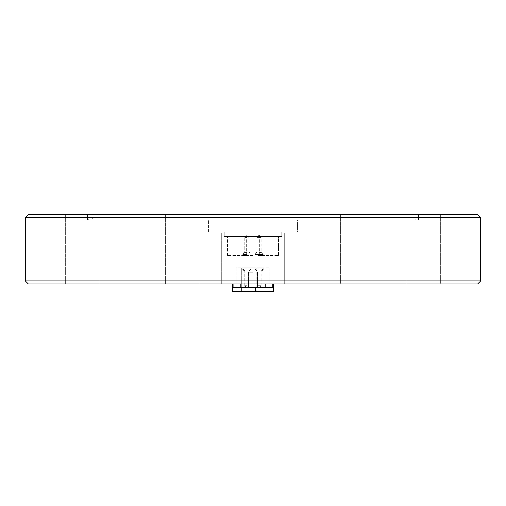 <?xml version="1.0" encoding="UTF-8"?>
<svg xmlns="http://www.w3.org/2000/svg" width="506" height="506" viewBox="0 0 506 506"><rect width="100%" height="100%" fill="white"/><g stroke="black" fill="none" stroke-linecap="round" stroke-linejoin="round"><path stroke-width="0.38" stroke-dasharray="2.53 1.9" d="M259.11 270.931L261.153 270.931L259.11 270.931M246.89 270.931L244.784 270.931L246.89 270.931M259.11 267.876L263.19 267.876L259.11 267.876M246.89 267.876L242.81 267.876L246.89 267.876M253 287.534L248.49 287.534L253 287.534M253 272.253L248.49 272.253L253 272.253M269.812 267.876L269.812 291.304L256.156 291.304L269.812 291.304L269.812 267.876L256.156 267.876L269.812 267.876M253 283.974L221.318 283.974L221.318 233.032L284.682 233.032L221.318 233.032L221.318 283.974L253 283.974M258.092 287.534L232.627 287.534L258.092 287.534M281.779 236.599L281.779 232.014L224.221 232.014L281.779 232.014L281.779 236.599L224.221 236.599L281.779 236.599M253 236.599L227.529 236.599L253 236.599M253 255.448L227.529 255.448L253 255.448M278.471 255.448L278.471 236.599L257.927 236.599L278.471 236.599L278.471 255.448L265.087 255.448L278.471 255.448M259.11 255.448L263.19 255.448L259.11 255.448M246.89 255.448L242.81 255.448L246.89 255.448M259.11 252.386L261.153 252.386L259.11 252.386M246.89 252.393L244.784 252.393L246.89 252.393M88.265 219.99L418.513 219.889L87.487 219.889L98.145 217.34L98.145 219.889L407.855 219.889L407.855 217.34L98.145 217.34L407.855 217.34L417.735 219.99M480.675 219.99L417.697 219.99L480.675 219.99L480.675 217.751L25.325 217.751L25.325 219.99L88.303 219.99L25.325 219.99M165.367 283.974L165.367 214.696L199.187 214.696L165.367 214.696L199.187 214.696L165.367 214.696L165.367 283.974L199.187 283.974L199.187 214.696L199.187 283.974L165.367 283.974M306.813 283.974L306.813 214.696L340.633 214.696L306.813 214.696L340.633 214.696L306.813 214.696L306.813 283.974L340.633 283.974L340.633 214.696L340.633 283.974L306.813 283.974M406.83 283.974L406.83 214.696L440.65 214.696L406.83 214.696L440.65 214.696L406.83 214.696L406.83 283.974L440.65 283.974L440.65 214.696L440.65 283.974L406.83 283.974M65.35 283.974L65.35 214.696L99.17 214.696L65.35 214.696L99.17 214.696L65.35 214.696L65.35 283.974L99.17 283.974L99.17 214.696L99.17 283.974L65.35 283.974M221.16 233.032L284.84 233.032L221.16 233.032L221.16 283.974L221.16 233.032M284.84 283.974L284.84 233.032L284.84 283.974L221.16 283.974L284.84 283.974M418.513 219.889L418.513 214.696L87.487 214.696L87.487 219.889L87.487 214.696L418.513 214.696L418.513 219.889M28.387 214.696L477.613 214.696M25.3 280.912L480.7 280.912M407.855 219.889L98.145 219.889M28.355 283.974L477.645 283.974M297.572 219.889L208.428 219.889L297.572 219.889L297.572 232.014L208.428 232.014L297.572 232.014L297.572 219.889M208.428 232.014L208.428 219.889L208.428 232.014M259.11 235.581L261.153 237.618L259.11 237.618L261.153 237.618A2.037 2.037 0 0 0 259.11 235.581L261.153 237.618A2.037 2.037 0 0 0 259.11 235.581L261.153 237.618A2.037 2.037 0 0 0 259.11 235.581L261.153 237.618A2.037 2.037 0 0 0 259.11 235.581L261.153 237.618A2.037 2.037 0 0 0 259.11 235.581L261.153 237.618A2.037 2.037 0 0 0 259.11 235.581L261.153 237.618A2.037 2.037 0 0 0 259.11 235.581L261.153 237.618A2.037 2.037 0 0 0 259.11 235.581L261.153 237.618A2.037 2.037 0 0 0 259.11 235.581L261.153 237.618A2.037 2.037 0 0 0 259.11 235.581L261.153 237.618A2.037 2.037 0 0 0 259.11 235.581L261.153 237.618A2.037 2.037 0 0 0 259.11 235.581L261.153 237.618A2.037 2.037 0 0 0 259.11 235.581A2.037 2.037 0 0 0 257.073 237.618L259.11 237.618L257.073 237.618A2.037 2.037 0 0 1 259.11 235.581A2.037 2.037 0 0 0 257.073 237.618A2.037 2.037 0 0 1 259.11 235.581A2.037 2.037 0 0 0 257.073 237.618A2.037 2.037 0 0 1 259.11 235.581A2.037 2.037 0 0 0 257.073 237.618A2.037 2.037 0 0 1 259.11 235.581A2.037 2.037 0 0 0 257.073 237.618A2.037 2.037 0 0 1 259.11 235.581A2.037 2.037 0 0 0 257.073 237.618A2.037 2.037 0 0 1 259.11 235.581A2.037 2.037 0 0 0 257.073 237.618L257.073 252.386C255.517 252.892 254.841 253.569 255.037 254.429L263.19 254.429L255.037 254.429C254.657 253.873 255.334 253.19 257.073 252.386C255.334 253.19 254.657 253.873 255.037 254.429C254.657 253.873 255.334 253.19 257.073 252.386C255.334 253.19 254.657 253.873 255.037 254.429C254.657 253.873 255.334 253.19 257.073 252.386C255.334 253.19 254.657 253.873 255.037 254.429C254.657 253.873 255.334 253.19 257.073 252.386C255.517 252.892 254.841 253.569 255.037 254.429C254.657 253.873 255.334 253.19 257.073 252.386C255.334 253.19 254.657 253.873 255.037 254.429C254.841 253.569 255.517 252.892 257.073 252.386C255.334 253.19 254.657 253.873 255.037 254.429L255.037 255.448M265.087 255.448L257.927 255.448L265.087 255.448L265.087 236.599L265.087 255.448M227.529 255.448L227.529 236.599L227.529 255.448M224.221 236.599L224.221 232.014L224.221 236.599M284.682 283.974L284.682 233.032L284.682 283.974M273.373 283.974L273.373 291.304L232.627 291.304L232.627 287.534L272.785 287.534L272.785 283.974L265.239 283.974L272.785 283.974M232.627 283.974L233.083 283.974L232.627 283.974L232.627 287.534M241.716 291.304L256.156 291.304L236.188 291.304L241.716 291.304L241.716 267.876L256.156 267.876L236.188 267.876L236.188 291.304L236.188 267.876L241.716 267.876L241.716 291.304M261.153 285.7L259.11 287.743A2.037 2.037 0 0 0 261.153 285.7L259.11 287.743A2.037 2.037 0 0 0 261.153 285.7L259.11 287.743A2.037 2.037 0 0 0 261.153 285.7L259.11 287.743A2.037 2.037 0 0 0 261.153 285.7L259.11 287.743A2.037 2.037 0 0 0 261.153 285.7L259.11 287.743A2.037 2.037 0 0 0 261.153 285.7L259.11 287.743A2.037 2.037 0 0 0 261.153 285.7L259.11 287.743A2.037 2.037 0 0 0 261.153 285.7L259.11 287.743A2.037 2.037 0 0 0 261.153 285.7L259.11 287.743A2.037 2.037 0 0 0 261.153 285.7L259.11 287.743A2.037 2.037 0 0 0 261.153 285.7L259.11 287.743A2.037 2.037 0 0 0 261.153 285.7L259.11 287.743A2.037 2.037 0 0 0 261.153 285.7L259.11 285.7L261.153 285.7L259.11 285.7L261.153 285.7L259.11 285.7L261.153 285.7L259.11 285.7L261.153 285.7L259.11 285.7L261.153 285.7L259.11 285.7L261.153 285.7L259.11 285.7L261.153 285.7L259.11 285.7L261.153 285.7L259.11 285.7L261.153 285.7L259.11 285.7L261.153 285.7L259.11 285.7L261.153 285.7L259.11 285.7L261.153 285.7L259.11 285.7L261.153 285.7L261.153 270.931C262.696 270.444 263.379 269.761 263.19 268.895L259.11 268.895L263.19 268.895C263.525 269.534 262.842 270.21 261.153 270.931L263.19 268.895C263.329 269.831 262.652 270.508 261.153 270.931C262.842 270.21 263.525 269.534 263.19 268.895C263.525 269.534 262.842 270.21 261.153 270.931C261.994 271.14 262.671 270.457 263.19 268.895C263.379 269.761 262.696 270.444 261.153 270.931L263.19 268.895L261.153 270.931C262.816 270.255 263.5 269.578 263.19 268.895C263.563 269.464 262.88 270.141 261.153 270.931L263.19 268.895L263.19 267.876M246.89 285.7L244.784 285.7L246.89 285.7M246.89 268.895L242.81 268.895L246.89 268.895M240.913 255.448L240.913 236.599L240.913 255.448M248.073 255.448L248.073 236.599L248.073 255.448M246.89 254.429L242.81 254.429L246.89 254.429M246.89 237.618L244.784 237.618L246.89 237.618M257.927 255.448L257.927 236.599L257.927 255.448M233.083 287.534L233.083 283.974M240.837 287.534L240.837 283.974M265.239 287.534L265.239 283.974M255.568 291.304L255.568 287.534M241.128 291.304L241.128 287.534M256.156 267.876L256.156 291.304L256.156 267.876M259.11 268.895L255.037 268.895L259.11 268.895M259.11 285.7L257.073 285.7L259.11 285.7M248.99 285.7L246.953 287.743C248.655 287.01 249.331 286.326 248.99 285.7L246.953 287.743L248.99 285.7C249.331 286.326 248.655 287.01 246.953 287.743L248.99 285.7C249.331 286.326 248.655 287.01 246.953 287.743L248.99 285.7L246.953 287.743L248.99 285.7L248.99 270.931L248.99 285.7M250.963 268.895L250.963 267.876L250.963 268.895L250.963 267.876L250.963 268.895L250.963 267.876L250.963 268.895L250.963 267.876L250.963 268.895L250.963 267.876L250.963 268.895L250.963 267.876L250.963 268.895L248.99 270.931C250.615 270.217 251.273 269.534 250.963 268.895L248.99 270.931L250.963 268.895C251.248 269.578 250.59 270.255 248.99 270.931L250.963 268.895C251.273 269.534 250.615 270.217 248.99 270.931L250.963 268.895L248.99 270.931C250.634 270.185 251.292 269.508 250.963 268.895M248.49 272.253L248.49 287.534L248.49 272.253M246.65 255.448L246.65 236.599L246.65 255.448M263.19 255.448L263.19 254.429L263.19 255.448L263.19 254.429L263.19 255.448L263.19 254.429L263.19 255.448L263.19 254.429L263.19 255.448L263.19 254.429L263.19 255.448L263.19 254.429L263.19 255.448L263.19 254.429L261.153 252.386L261.153 237.618M250.963 255.448L250.963 254.429L250.963 255.448M263.19 254.429C263.329 253.493 262.652 252.81 261.153 252.386C262.709 252.892 263.386 253.569 263.19 254.429L261.153 252.386L263.19 254.429M248.99 252.393L250.963 254.429C250.47 252.892 249.812 252.209 248.99 252.393L250.963 254.429L248.99 252.393L248.99 237.618L246.953 235.581L248.99 237.618L246.953 235.581L248.99 237.618L246.953 235.581L248.99 237.618L246.953 235.581L248.99 237.618L246.953 235.581L248.99 237.618L246.953 235.581L248.99 237.618L248.99 252.393M244.784 237.618C245.543 236.897 243.278 237.301 246.82 235.581L244.784 237.618L246.82 235.581C243.278 237.301 245.543 236.897 244.784 237.618L246.82 235.581L244.784 237.618C245.543 236.897 243.278 237.301 246.82 235.581C243.278 237.301 245.543 236.897 244.784 237.618L246.82 235.581L244.784 237.618L244.784 252.393L244.784 237.618M244.784 252.393C243.924 252.241 243.266 252.918 242.81 254.429C243.278 252.905 243.936 252.228 244.784 252.393C243.962 252.209 243.304 252.892 242.81 254.429L244.784 252.393M242.81 255.448L242.81 254.429L242.81 255.448M259.35 255.448L259.35 236.599L259.35 255.448M242.81 268.895C242.564 269.641 243.222 270.324 244.784 270.931L242.81 268.895L244.784 270.931C243.184 270.255 242.526 269.578 242.81 268.895L244.784 270.931L242.81 268.895C242.368 269.268 243.025 269.951 244.784 270.931L242.81 268.895L244.784 270.931L242.81 268.895L242.81 267.876L242.81 268.895M257.51 272.253L257.51 287.534L257.51 272.253M259.11 287.743A2.037 2.037 0 0 1 257.073 285.7A2.037 2.037 0 0 0 259.11 287.743A2.037 2.037 0 0 1 257.073 285.7A2.037 2.037 0 0 0 259.11 287.743A2.037 2.037 0 0 1 257.073 285.7A2.037 2.037 0 0 0 259.11 287.743A2.037 2.037 0 0 1 257.073 285.7A2.037 2.037 0 0 0 259.11 287.743A2.037 2.037 0 0 1 257.073 285.7A2.037 2.037 0 0 0 259.11 287.743A2.037 2.037 0 0 1 257.073 285.7A2.037 2.037 0 0 0 259.11 287.743A2.037 2.037 0 0 1 257.073 285.7L257.073 270.931L257.073 285.7L257.073 270.931L257.073 285.7L257.073 270.931L257.073 285.7L257.073 270.931L257.073 285.7L257.073 270.931L257.073 285.7L257.073 270.931L257.073 285.7L257.073 270.931L255.037 268.895L257.073 270.931C255.315 270.084 254.638 269.407 255.037 268.895L257.073 270.931C255.574 270.508 254.897 269.831 255.037 268.895L257.073 270.931C255.359 270.172 254.682 269.489 255.037 268.895C254.663 269.464 255.347 270.141 257.073 270.931L255.037 268.895L255.037 267.876M244.784 285.7L244.784 270.931L244.784 285.7C244.404 286.257 245.087 286.94 246.82 287.743L244.784 285.7C244.404 286.257 245.087 286.94 246.82 287.743C245.024 286.807 244.341 286.13 244.784 285.7C244.581 286.548 245.258 287.225 246.82 287.743C245.024 286.807 244.341 286.13 244.784 285.7L246.82 287.743C245.258 287.225 244.581 286.548 244.784 285.7L246.82 287.743L244.784 285.7C244.385 286.219 245.062 286.896 246.82 287.743C245.087 286.94 244.404 286.257 244.784 285.7"/><path stroke-width="0.76" d="M272.785 283.974L272.785 287.534L232.627 287.534L232.627 283.974M273.373 283.974L273.373 291.304L232.627 291.304L232.627 287.534M477.645 283.974L28.355 283.974L25.3 280.912L480.7 280.912L477.645 283.974M25.325 219.99L25.325 217.751L28.387 214.696L25.325 217.751L480.675 217.751L480.7 280.912M25.3 219.99L25.3 280.912M477.613 214.696L480.675 217.751L477.613 214.696L28.387 214.696M240.837 287.534L240.837 283.974M255.568 291.304L255.568 287.534M265.239 287.534L265.239 283.974M233.083 287.534L233.083 283.974M241.128 291.304L241.128 287.534"/></g></svg>
